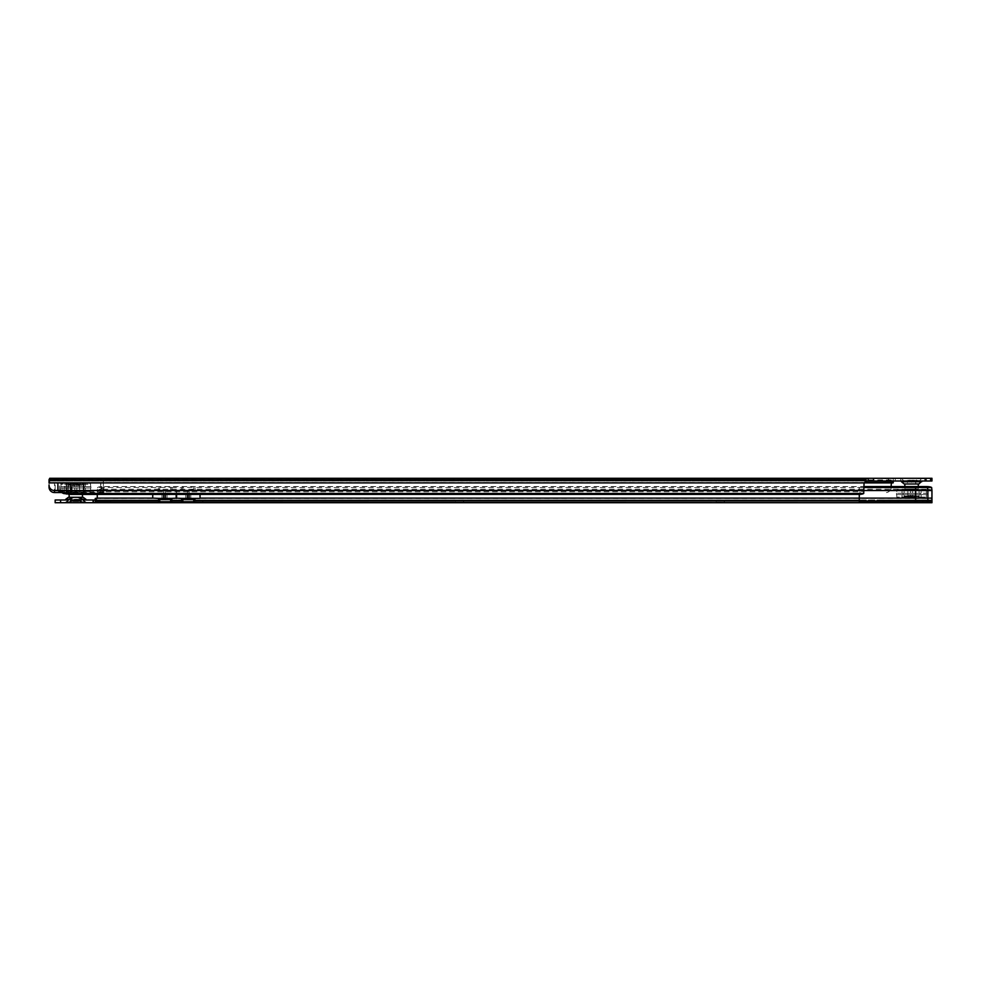 <?xml version="1.0" encoding="UTF-8"?>
<svg xmlns="http://www.w3.org/2000/svg" width="981" height="981" viewBox="0 0 981 981"><rect width="100%" height="100%" fill="white"/><g stroke="black" fill="none" stroke-linecap="round" stroke-linejoin="round"><path stroke-width="0.74" stroke-dasharray="4.91 3.68" d="M921.882 480.997L901.257 480.997M918.939 483.976L904.212 483.976M911.57 481.266L918.939 481.266L911.57 481.266M915.788 481.266L915.788 483.976L907.364 483.976L915.788 483.976L907.364 483.976L915.788 483.976L907.499 483.841L915.653 483.841L915.653 481.266L907.499 481.266L907.364 483.976L907.364 481.266L915.788 481.266L907.364 481.266M911.57 478.274L921.895 478.274L911.57 478.274M185.556 478.274L192.35 478.274L185.556 478.618L192.35 478.618L194.729 480.997L183.177 480.997L194.729 480.997M192.35 478.274L185.556 478.618L183.177 480.997M446.355 478.274L453.148 478.274L446.355 478.618L453.148 478.618L455.527 480.997L443.976 480.997L455.527 480.997M453.148 478.274L446.355 478.618L443.976 480.997M707.154 478.274L713.935 478.274L707.154 478.618L713.935 478.618L716.314 480.997L704.775 480.997L716.314 480.997M713.935 478.274L707.154 478.618L704.775 480.997M860.644 478.274L867.425 478.274L860.644 478.618L867.425 478.618L869.804 480.997L858.265 480.997L869.804 480.997M867.425 478.274L860.644 478.618L858.265 480.997M881.012 478.274L887.805 478.274L881.012 478.618L887.805 478.618L890.184 480.997L878.633 480.997L890.184 480.997M887.805 478.274L881.012 478.618L878.633 480.997M917.689 478.274L924.482 478.274L917.689 478.618L924.482 478.618L926.861 480.997L915.31 480.997L926.861 480.997M924.482 478.274L917.689 478.618L915.31 480.997M102.698 492.572L103.385 480.948L104.06 492.572L100.798 492.572L100.933 482.529L54.482 482.615M62.208 492.67L66.291 492.327L62.208 490.856L83.949 490.193L57.621 490.193L70.779 490.193L70.779 482.897L83.692 482.897M57.879 490.193L54.482 490.635L54.482 482.848M863.721 493.48L863.721 490.856A5.432 1.41 0 0 1 860.006 491.751L83.692 491.788L83.692 490.463L53.563 490.463A5.432 5.432 0 0 1 49.05 485.105L49.05 482.517L55.144 482.897L55.144 492.572L53.072 492.388A5.432 5.432 0 0 1 49.05 487.14L49.05 482.897L54.482 482.897M57.621 490.193L57.621 482.897L83.949 482.897L83.949 490.193M53.563 490.463L54.482 490.475M59.424 490.831L59.424 482.529L64.66 482.529L64.66 492.572L67.149 492.572L67.162 482.627L67.149 492.572L100.663 492.572L100.663 482.897L864.286 482.897A2.036 2.036 0 0 0 864.028 483.878L864.028 490.463L83.692 490.193M66.181 482.897L62.931 482.529L62.931 492.572L66.181 492.572L66.181 482.799L66.181 492.572L100.798 492.572M866.064 480.003L866.064 482.517L866.064 481.021L49.724 480.997L49.05 482.517L49.05 480.003L49.05 482.897L864.286 482.897M893.225 482.517L893.225 480.003L893.225 482.382L892.281 482.897A2.036 2.036 0 0 0 891.202 484.7L891.202 487.14A5.432 5.432 0 0 1 887.167 492.388L886.481 492.572L887.167 492.388A5.432 5.432 0 0 0 891.202 487.14L891.202 486.588M71.343 492.572L71.343 482.529L100.663 482.517L62.931 482.529M71.613 492.572L71.613 482.529L66.181 482.799M104.06 492.572L100.663 492.572M64.66 492.572L62.11 492.572M62.931 492.572L55.144 492.572M817.847 480.997L828.712 480.997L817.847 480.997L817.847 478.274L828.712 478.274L817.847 478.274L817.847 480.997M866.064 478.507L866.064 481.021L49.724 481.021L49.724 478.274L49.724 481.021L893.225 480.997L893.225 478.507L893.225 480.003L49.05 479.562M49.724 481.818L49.724 478.274L893.25 478.274L893.25 480.997L895.273 480.997L895.273 478.274L893.25 478.274L893.25 480.997L893.225 478.274L893.225 480.997M895.273 480.997L931.95 480.997L931.95 478.274L895.273 478.274L895.273 480.997M83.692 494.412L83.692 491.788L66.181 491.788M931.95 502.493L931.95 499.979L859.282 500.003L915.653 500.003L915.653 498.103L859.282 498.103L859.319 491.788M49.05 482.076L49.05 479.807L49.05 482.517L54.482 482.517M866.064 481.021L866.064 478.274L866.064 480.997L49.724 481.021L49.05 482.333M49.724 482.076L49.724 479.562M49.05 480.003L49.05 482.517L866.064 482.627M868.111 480.997L868.111 478.274M930.589 480.997L930.589 478.274M828.712 478.274L828.712 480.997L828.712 478.274M866.088 478.274L866.088 480.997M893.225 478.274L49.724 478.507M62.208 490.856L57.879 490.475M70.779 494.412L70.779 490.856L864.028 490.635M67.162 482.627L70.35 482.529L70.35 492.572M866.064 482.517L67.162 482.529M71.343 482.529L70.35 482.529M100.933 482.603L71.613 482.529M66.867 482.529L64.66 482.529M59.424 482.529L54.936 482.529M57.879 482.897L70.779 482.897M66.291 492.327L66.414 494.412M103.385 480.948L103.385 492.572M921.122 489.519L921.122 493.247L919.087 493.247L921.122 493.247L919.087 493.247L921.122 493.247L919.087 493.247L921.122 493.247L919.087 493.247L921.122 493.247L921.122 489.519L919.087 489.519L919.087 493.247L919.087 489.519L921.122 489.519M921.122 494.608L921.122 498.348L919.087 498.348L921.122 498.348L919.087 498.348L921.122 498.348L921.122 494.608L919.087 494.608L919.087 498.348L919.087 494.608L921.122 494.608L919.087 494.608L921.122 494.608L921.122 498.213L919.087 498.213L921.122 498.213L919.087 498.213L921.122 498.213L921.122 494.608L919.087 494.608L921.122 494.608L919.087 494.608L919.087 498.213L919.087 494.608L921.122 494.608M912.588 489.519L912.588 493.247L910.552 493.247L912.588 493.247L910.552 493.247L912.588 493.247L910.552 493.247L912.588 493.247L910.552 493.247L912.588 493.247L912.588 489.519L910.552 489.519L910.552 493.247L910.552 489.519L912.588 489.519M912.588 494.608L912.588 498.348L910.552 498.348L912.588 498.348L910.552 498.348L912.588 498.348L912.588 494.608L910.552 494.608L910.552 498.348L910.552 494.608L912.588 494.608L910.552 494.608L912.588 494.608L912.588 498.213L910.552 498.213L912.588 498.213L910.552 498.213L912.588 498.213L912.588 494.608L910.552 494.608L912.588 494.608L910.552 494.608L910.552 498.213L910.552 494.608L912.588 494.608M904.065 489.519L904.065 493.247L902.03 493.247L904.065 493.247L902.03 493.247L904.065 493.247L902.03 493.247L904.065 493.247L902.03 493.247L904.065 493.247L904.065 489.519L902.03 489.519L902.03 493.247L902.03 489.519L904.065 489.519M904.065 494.608L904.065 498.348L902.03 498.348L904.065 498.348L902.03 498.348L904.065 498.348L904.065 494.608L902.03 494.608L902.03 498.348L902.03 494.608L904.065 494.608L902.03 494.608L904.065 494.608L904.065 498.213L902.03 498.213L904.065 498.213L902.03 498.213L904.065 498.213L904.065 494.608L902.03 494.608L904.065 494.608L902.03 494.608L902.03 498.213L902.03 494.608L904.065 494.608M915.653 489.102L915.653 496.03L907.499 496.03L915.31 495.699L907.842 495.699L907.842 489.445L915.31 489.445L907.499 489.102L915.653 489.102L907.499 489.102M918.633 489.519L904.507 489.519M904.923 489.102L918.228 489.102M918.326 496.03L904.813 496.03L918.326 496.03L918.878 497.968L904.274 497.968L919.283 498.348L903.869 498.348L919.283 498.348M904.813 496.03L903.869 498.348M924.96 498.348A1.361 1.361 0 0 0 926.322 497.06L926.444 494.608L896.695 494.608L896.83 497.06L926.322 497.06L896.83 497.06A1.361 1.361 0 0 0 898.191 498.348L924.96 498.348L898.191 498.348M920.068 493.247L903.084 493.247L903.084 494.608L920.068 494.608L903.084 494.608L903.084 493.247L920.068 493.247L920.068 494.608L920.068 493.247L903.084 493.247L920.068 493.247M898.191 489.519L924.96 489.519L898.191 489.519A1.361 1.361 0 0 0 896.83 490.807L896.695 493.247L926.444 493.247L896.695 493.247M924.96 489.519A1.361 1.361 0 0 1 926.322 490.807L926.444 493.247M896.695 494.608L926.444 494.608M907.499 496.03L915.653 496.03M912.588 489.654L910.552 489.654L910.552 493.247L910.552 489.654L912.588 489.654L912.588 493.247L912.588 489.654L910.552 489.654L912.588 489.654M921.122 489.654L919.087 489.654L919.087 493.247L919.087 489.654L921.122 489.654L921.122 493.247L921.122 489.654L919.087 489.654L921.122 489.654M904.065 489.654L902.03 489.654L902.03 493.247L902.03 489.654L904.065 489.654L904.065 493.247L904.065 489.654L902.03 489.654L904.065 489.654M920.068 494.608L903.084 494.608L920.068 494.608M926.653 494.608L896.499 494.608L926.653 494.608L926.653 493.247L896.499 493.247L926.653 493.247M896.499 494.608L896.499 493.247M908.173 497.22L914.966 497.293L908.173 497.293A8.829 8.829 0 0 0 914.966 497.293L908.173 497.22L914.966 497.22M914.427 497.22L908.725 497.22L914.427 497.22L914.427 496.141L908.725 496.141L908.725 497.22M915.31 496.141L907.842 496.141L915.31 496.141L915.445 489.004L907.707 489.004L915.445 489.004M908.725 496.141L914.427 496.141M907.707 489.004L915.31 489.139L907.842 489.139L907.842 496.141M918.093 489.004L905.058 489.004L918.093 489.004A11.76 11.76 0 0 0 918.363 486.588M904.789 486.588A11.76 11.76 0 0 0 905.058 489.004M918.093 483.976L905.058 483.976L918.093 483.976M907.499 481.266L915.653 481.266M917.284 481.266L905.868 481.266L917.284 480.862A20.38 20.38 0 0 0 914.071 480.2L911.57 480.2L914.071 480.2L911.57 482.284L909.08 480.2L911.57 480.2L909.08 480.2A20.38 20.38 0 0 0 905.868 480.862L905.868 481.266M911.57 496.141L917.689 496.141L911.57 496.141M911.57 497.22L917.689 497.22L911.57 497.22M888.148 500.003L899.687 500.003L888.148 500.003L890.527 502.382L897.308 502.382L890.527 502.726M714.278 500.003L725.83 500.003L714.278 500.003L716.657 502.382L723.451 502.382L716.657 502.726M453.492 500.003L465.031 500.003L453.492 500.003L455.858 502.382L462.652 502.382L455.858 502.726M192.693 500.003L204.232 500.003L192.693 500.003L195.072 502.382L201.865 502.382L195.072 502.726M83.336 500.003L86.12 500.003M68.437 497.293L83.177 497.293M80.025 497.293L71.601 497.293L80.025 497.293L71.601 497.293L80.025 497.293L71.736 497.428L80.025 497.293L80.025 500.003L71.601 500.003L80.025 500.003M923.795 502.726L883.047 502.726L923.795 502.726L923.795 500.003L883.047 500.003L923.795 500.003M68.278 502.726L65.482 502.726M185.752 498.373L185.752 490.905L194.863 490.905A1.361 1.361 -90 0 0 195.023 490.537L193.711 489.838L181.485 490.439L181.485 489.789L181.534 490.537A1.361 1.361 -90 0 0 181.693 490.905L176.58 490.905L176.58 498.103L178.297 498.373L859.282 498.103L859.282 499.979L95.218 500.003L95.243 498.434M931.95 500.997L931.95 498.483L931.95 499.979L926.518 500.003L926.518 502.726L927.879 502.726M60.601 500.003L55.169 500.003L55.169 502.726L60.601 502.726L60.601 500.003L926.518 500.003M95.243 502.726L95.243 499.979L859.282 499.979M86.132 502.726L83.336 502.726M60.601 502.726L926.518 502.726M200.038 498.373L194.839 498.373L195.072 499.967M198.26 498.373L195.072 498.373L195.072 501.217L194.949 498.9M187.432 494.412L187.432 490.905L194.863 490.905A1.361 1.361 -90 0 0 195.023 490.537L195.06 487.52L193.711 487.214L181.497 487.52L181.534 490.537A1.361 1.361 -90 0 0 181.693 490.905L171.773 490.905A1.361 1.361 -90 0 0 171.933 490.537L171.969 487.52L170.62 487.214L158.407 487.52L158.444 490.537A1.361 1.361 -90 0 0 158.603 490.905L171.773 490.905A1.361 1.361 -90 0 0 171.933 490.537L171.982 487.643M864.028 487.52L859.282 487.52L859.282 486.588L101.987 486.588L101.987 489.212L101.301 489.249A5.432 1.41 180 0 0 97.573 490.144L97.573 487.52A5.432 1.41 180 0 1 101.301 486.625L101.987 486.588M195.072 500.997L195.072 498.483L931.95 498.483L931.95 490.537L927.879 490.537L927.879 498.103L915.653 498.103L915.653 490.144L859.282 490.144L859.282 489.212L101.987 489.212M171.982 490.169L181.497 490.144L181.497 487.52L171.969 487.52L171.969 490.144L158.407 490.144L158.407 487.52L97.573 487.52L97.266 490.525L158.395 490.439L158.395 489.789L158.444 490.537A1.361 1.361 -90 0 0 158.603 490.905L187.432 490.905M171.859 498.9L171.982 499.967M178.297 498.373L181.595 498.9M859.282 487.52L859.282 490.537L195.023 490.537L859.282 490.537L195.06 490.144L195.06 487.52L859.282 487.52M176.592 494.412L176.58 498.115L176.188 494.412M181.485 498.691L181.485 499.954L181.706 498.373L171.749 498.373L176.2 498.115L176.2 490.905M915.653 499.979L927.879 499.979L927.879 498.103L931.95 498.103M152.742 494.412L152.742 498.103L158.652 498.373L97.144 498.103A2.036 2.036 -90 0 0 97.266 497.392L97.266 490.525M97.266 494.412L97.266 490.365M915.653 486.588L915.653 489.212L927.879 489.249L927.928 486.625L927.879 490.144L915.653 490.144L915.653 489.212L859.282 489.212L859.282 486.588L864.028 486.588M931.643 487.52L931.95 490.365M927.928 489.249A5.432 1.41 180 0 1 931.643 490.144L864.028 490.537M195.072 490.169L195.072 487.643M195.072 490.439L195.072 489.789M158.395 490.439L97.266 490.537L158.444 490.537M158.395 490.169L158.395 487.643M171.982 490.439L171.982 489.789M181.485 490.439L171.933 490.537L181.534 490.537M181.485 490.169L181.485 487.643M176.396 494.412L176.396 490.905M174.495 498.373L154.52 498.373M185.752 490.905L176.58 490.905M927.339 486.588L927.339 489.212M68.302 488.023L66.267 488.023L68.302 488.023L66.267 488.023L68.302 488.023L66.267 488.023L68.302 488.023L66.267 488.023L68.302 488.023L68.302 491.751L66.267 491.751L68.302 491.751L66.267 491.751L68.302 491.751L68.302 488.023L68.302 491.616L66.267 491.616L68.302 491.616L66.267 491.616L68.302 491.616L68.302 488.023M68.302 482.922L66.267 482.922L68.302 482.922L66.267 482.922L68.302 482.922L68.302 486.662L66.267 486.662L68.302 486.662L66.267 486.662L68.302 486.662L66.267 486.662L68.302 486.662L66.267 486.662L68.302 486.662L68.302 482.922M76.825 488.023L74.789 488.023L76.825 488.023L74.789 488.023L76.825 488.023L74.789 488.023L76.825 488.023L74.789 488.023L76.825 488.023L76.825 491.751L74.789 491.751L76.825 491.751L74.789 491.751L76.825 491.751L76.825 488.023L76.825 491.616L74.789 491.616L76.825 491.616L74.789 491.616L76.825 491.616L76.825 488.023M76.825 482.922L74.789 482.922L76.825 482.922L74.789 482.922L76.825 482.922L76.825 486.662L74.789 486.662L76.825 486.662L74.789 486.662L76.825 486.662L74.789 486.662L76.825 486.662L74.789 486.662L76.825 486.662L76.825 482.922M85.359 488.023L83.324 488.023L85.359 488.023L83.324 488.023L85.359 488.023L83.324 488.023L85.359 488.023L83.324 488.023L85.359 488.023L85.359 491.751L83.324 491.751L85.359 491.751L83.324 491.751L85.359 491.751L85.359 488.023L85.359 491.616L83.324 491.616L85.359 491.616L83.324 491.616L85.359 491.616L85.359 488.023M85.359 482.922L83.324 482.922L85.359 482.922L83.324 482.922L85.359 482.922L85.359 486.662L83.324 486.662L85.359 486.662L83.324 486.662L85.359 486.662L83.324 486.662L85.359 486.662L83.324 486.662L85.359 486.662L85.359 482.922M79.878 492.168L71.736 492.168L79.878 492.168L72.079 491.824L79.547 491.824L79.547 485.57L72.079 485.57L79.878 485.239L71.736 485.239L79.878 485.239M82.6 492.033L68.744 491.751L82.6 492.033M68.645 484.859L82.563 485.239L69.05 485.239L82.968 484.859L68.645 484.859L68.511 483.302L83.115 483.302L68.511 483.302M83.52 482.922L68.106 482.922L83.52 482.922M90.559 484.209A1.361 1.361 -90 0 0 89.197 482.922L62.416 482.922L89.197 482.922L90.559 484.209L61.067 484.209A1.361 1.361 90 0 1 62.416 482.922L61.067 484.209L90.559 484.209L90.681 486.662L60.932 486.662L90.681 486.662M67.321 488.023L84.292 488.023L67.321 488.023L84.292 488.023L67.321 488.023L67.321 486.662L84.292 486.662L67.321 486.662L84.292 486.662L67.321 486.662L67.321 488.023M60.932 488.023L90.681 488.023L60.932 488.023L61.067 490.463L90.559 490.463L61.067 490.463L62.416 491.751L89.197 491.751A1.361 1.361 -90 0 0 90.559 490.463L89.197 491.751L62.416 491.751A1.361 1.361 90 0 1 61.067 490.463M74.789 483.069L76.825 483.069L74.789 483.069L76.825 483.069L74.789 483.069L74.789 486.662L74.789 483.069M66.267 483.069L68.302 483.069L66.267 483.069L68.302 483.069L66.267 483.069L66.267 486.662L66.267 483.069M83.324 483.069L85.359 483.069L83.324 483.069L85.359 483.069L83.324 483.069L83.324 486.662L83.324 483.069M90.89 486.662L60.736 486.662L90.89 486.662L90.89 488.023L60.736 488.023L90.89 488.023M79.203 484.05L72.41 483.976L79.203 483.976A8.829 8.829 -90 0 0 72.41 483.976L79.203 484.05L72.41 484.05M72.962 484.05L78.664 484.05L72.962 484.05L72.962 485.129L78.664 485.129L72.962 485.129M72.079 485.129L79.547 485.129L72.079 485.129L71.932 492.266L79.682 492.266L72.079 492.131M69.283 492.266L82.33 492.266L69.283 492.266L69.026 494.412M82.33 497.293L73.698 497.293M71.601 497.293L71.601 500.003M79.878 500.003L71.736 500.003L79.878 500.003L79.878 497.428M73.011 500.42L78.603 500.42M70.105 500.42A20.38 20.38 0 0 0 72.557 500.972A20.38 20.38 90 0 1 70.105 500.42L81.509 500.42A20.38 20.38 90 0 1 79.056 500.972A20.38 20.38 0 0 0 81.509 500.42M78.308 501.083L73.317 501.083L75.807 498.986L78.308 501.083M75.807 485.129L81.926 485.129L75.807 485.129M75.807 484.05L81.926 484.05L75.807 484.05M921.723 481.745L901.429 481.745M911.57 481.156L919.074 481.156L911.57 481.156M911.57 480.42L919.234 480.42L911.57 480.42M100.798 482.897L102.698 482.897M104.06 482.897L892.281 482.897M68.621 482.529L68.621 492.572M860.006 491.751L860.006 494.375M900.705 480.997L900.705 478.274M926.518 480.997L926.518 478.274M60.687 492.572L60.687 482.529M60.013 490.475L57.989 490.647M918.743 496.411L904.408 496.411L918.743 496.411M926.322 490.807L896.83 490.807L926.322 490.807M65.715 499.304L85.911 499.304M73.281 500.102L78.333 500.102M72.704 500.8L78.909 500.8M922.876 502.726L922.876 500.003M200.038 498.103L200.038 494.412M158.395 500.997L158.395 498.483L95.243 498.483L95.243 500.997M181.485 500.997L181.485 498.483L171.982 498.483L171.982 500.997M159.756 489.838L159.756 487.214M170.62 489.838L170.62 487.214M101.301 486.625L101.301 489.249M182.846 489.838L182.846 487.214M193.711 489.838L193.711 487.214M95.243 502.493L95.243 499.979M171.982 498.691L171.982 501.217L171.982 498.691M931.95 499.979L927.879 499.979M922.447 500.003L922.447 502.726M884.408 500.003L884.408 502.726M884.31 502.726L884.31 500.003M189.112 494.412L189.112 490.905M165.348 494.412L165.348 490.905M163.668 494.412L163.668 490.905M167.028 498.373L167.028 490.905M161.988 498.373L161.988 490.905M190.792 498.373L190.792 490.905M914.488 502.726L914.488 500.003M917.125 502.726L917.125 500.003M921.895 478.274L918.939 481.266M904.212 481.266L901.257 478.274M908.651 497.22L908.651 496.141M917.689 497.22L917.689 496.141M905.463 497.22L905.463 496.141M914.5 497.22L914.5 496.141M897.308 502.726L899.687 500.003M723.451 502.726L725.83 500.003M462.652 502.726L465.031 500.003M201.865 502.726L204.232 500.003M83.52 500.8L83.177 500.003M883.047 500.003L883.047 502.726M68.437 500.003L68.094 500.8M82.968 484.859L83.115 483.302M61.067 484.209L60.932 486.662M90.559 490.463L90.681 488.023M84.292 488.023L84.292 486.662L84.292 488.023M71.736 492.168L71.736 485.239M66.267 491.751L66.267 488.023L66.267 491.751M74.789 491.751L74.789 488.023L74.789 491.751M83.324 491.751L83.324 488.023L83.324 491.751M74.789 491.616L74.789 488.023L74.789 491.616M66.267 491.616L66.267 488.023L66.267 491.616M83.324 491.616L83.324 488.023L83.324 491.616M60.736 486.662L60.736 488.023M85.359 486.662L85.359 483.069L85.359 486.662M76.825 486.662L76.825 483.069L76.825 486.662M68.302 486.662L68.302 483.069L68.302 486.662M78.664 485.129L78.664 484.05M71.736 500.003L71.736 497.428M82.33 492.266L82.6 494.412M79.547 492.131L79.547 485.129M78.725 484.05L78.725 485.129M69.7 484.05L69.7 485.129M81.926 484.05L81.926 485.129M72.888 484.05L72.888 485.129"/><path stroke-width="1.47" d="M921.723 481.745L901.429 481.745L904.212 483.976L918.939 483.976L921.895 480.997L901.257 480.997M57.83 490.635L54.482 490.635L54.482 492.572L53.072 492.388A5.432 5.432 0 0 1 49.05 487.14L49.05 485.105A5.432 5.432 0 0 0 53.563 490.463L54.482 490.635M864.028 490.463L83.692 490.463L83.692 482.897L864.286 482.897L866.064 482.627L866.064 480.813L864.286 482.897A2.036 2.036 0 0 0 864.028 483.878L863.721 493.48A5.432 1.41 180 0 1 860.006 494.375L83.692 494.412L83.692 490.463L57.879 490.647L63.483 493.48L70.779 493.48L70.779 482.897M53.563 490.463L57.879 490.463L57.879 482.897L49.05 482.897L49.05 479.562L49.724 479.304M866.064 480.813L866.064 478.274L931.95 478.274L931.95 480.997L866.064 480.997L893.225 481.021L893.225 482.824L892.281 482.897A2.036 2.036 0 0 0 891.202 484.7L891.202 486.588M62.11 492.572L54.482 492.572M866.064 478.274L49.724 478.274L49.05 479.807M866.088 478.274L866.088 480.997M868.111 480.997L868.111 478.274M930.589 480.997L930.589 478.274M83.692 482.897L57.879 482.897M863.721 493.48L70.779 493.48L70.779 494.412L63.483 493.48M70.779 494.412L83.692 494.412M918.093 483.976A11.76 11.76 0 0 1 918.363 486.588M905.058 483.976A11.76 11.76 0 0 0 904.789 486.588M83.029 499.304L77.916 497.293L83.177 497.293L85.911 499.304L83.029 499.304L83.324 500.003L95.243 500.003L95.243 502.726L95.243 500.592L97.144 498.103A2.036 2.036 -90 0 0 97.266 497.392L97.266 494.412M931.95 502.726L931.95 499.979L931.95 502.726L927.879 502.726L931.95 502.726L931.95 490.537L927.879 490.537L927.339 486.588L915.653 486.588L915.653 502.726L83.336 502.726L77.916 500.003L73.281 500.102L68.278 502.726L55.157 502.726L55.157 500.003L68.278 500.003L68.596 499.304L65.715 499.304L65.482 500.003L68.302 500.003L65.494 500.003M77.916 497.293L68.437 497.293L65.715 499.304M82.6 494.412L82.33 497.293L73.698 497.293L68.596 499.304M68.094 500.8L65.482 502.726L86.132 502.726L83.52 500.8M915.653 502.726L927.879 502.726L927.879 490.537L864.028 490.537M859.282 494.412L859.282 500.997L195.072 500.997L194.814 498.373L200.038 498.373M931.95 502.493L859.282 502.493L859.282 500.997L931.95 500.997M95.243 500.592L95.243 498.434L97.144 498.103L152.742 498.103L158.652 498.373L158.395 501.217L159.756 501.72L170.62 501.72L171.982 501.217L171.724 498.373L176.188 498.14L181.743 498.373L181.485 501.217L182.846 501.72L193.711 501.72L195.072 500.997M158.505 498.9L171.859 498.9M181.595 498.9L194.949 498.9M95.243 502.493L859.282 502.726M176.592 498.373L176.592 494.412M927.928 486.625A5.432 1.41 180 0 1 931.643 487.52L931.95 490.537M95.218 500.003L95.218 502.726M181.743 498.373L194.814 498.373M158.652 498.373L171.724 498.373M176.188 498.373L176.188 494.412M176.396 498.373L176.396 494.412M864.028 487.52L931.643 487.52M915.653 486.588L864.028 486.588M81.509 500.003L77.916 500.003M73.698 500.003L70.105 500.003M78.603 500.42L73.011 500.42M79.056 500.972A20.38 20.38 90 0 1 78.308 501.083A20.38 20.38 0 0 0 79.056 500.972M73.317 501.083A20.38 20.38 90 0 1 72.557 500.972A20.38 20.38 0 0 0 73.317 501.083L78.308 501.083M866.064 482.517L893.225 482.517M864.286 482.897L892.281 482.897M866.064 480.003L49.05 480.003M866.064 478.507L49.724 478.507M873.544 480.997L873.544 478.274M925.157 480.997L925.157 478.274M930.687 480.997L930.687 478.274M931.852 480.997L931.852 478.274M59.424 492.572L59.424 490.831M85.911 499.304L86.132 500.003L83.324 500.003M931.95 498.103L200.038 498.103L200.038 494.412M181.485 500.997L171.982 500.997M158.395 500.997L95.243 500.997M152.742 498.103L152.742 494.412M93.085 502.726L93.085 500.003M60.601 502.726L60.601 500.003M158.395 499.954L158.395 501.217M181.485 499.954L181.485 501.217M182.846 499.206L182.846 501.72M193.711 499.206L193.711 501.72M159.756 499.206L159.756 501.72M170.62 499.206L170.62 501.72M93.391 502.726L93.391 500.003M189.112 498.373L189.112 494.412M165.348 498.373L165.348 494.412M187.432 498.373L187.432 494.412M163.668 498.373L163.668 494.412M901.429 481.745L901.269 480.997M55.157 502.726L55.157 500.003M69.026 494.412L69.283 497.293"/></g></svg>
